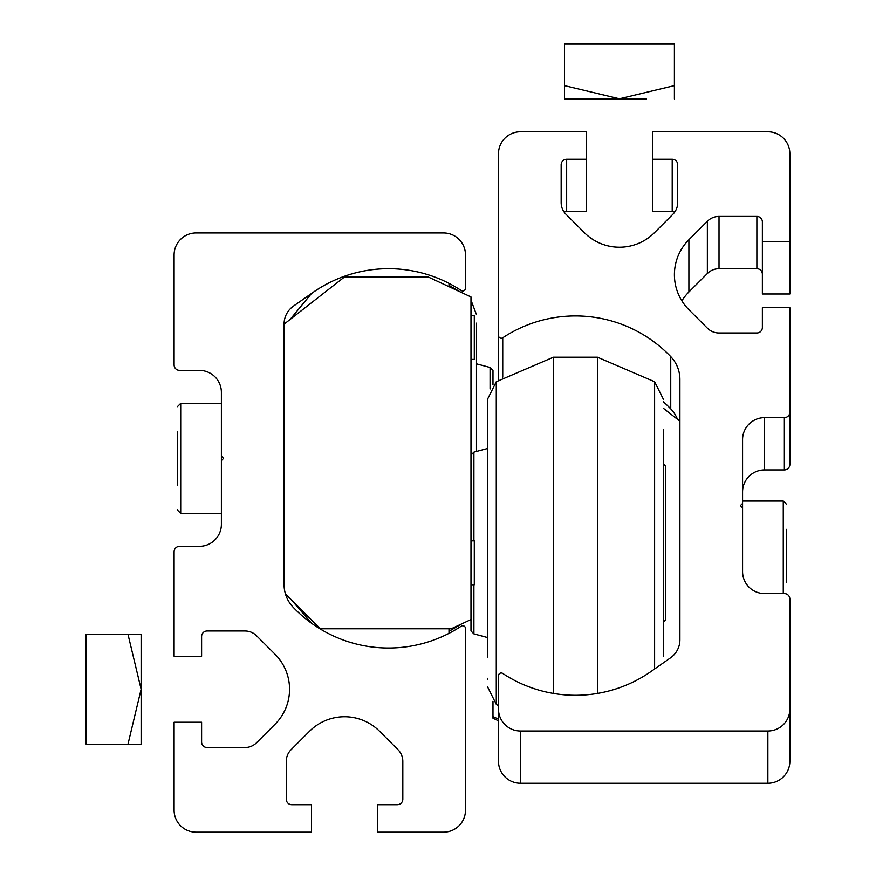 <?xml version="1.0" encoding="UTF-8"?>
<svg xmlns="http://www.w3.org/2000/svg" width="876" height="876" viewBox="0 0 876 876"><rect width="100%" height="100%" fill="white"/><g stroke="black" fill="none" stroke-linecap="round" stroke-linejoin="round"><path stroke-width="1.31" d="M221.387 456.155L221.387 392.382A21.988 21.988 0 0 0 199.399 370.384L179.602 370.384A5.497 5.497 0 0 1 174.105 364.887L174.105 254.938A21.988 21.988 0 0 1 196.093 232.939L443.497 232.939A21.988 21.988 0 0 1 465.485 254.938L465.485 288.226A2.748 2.748 0 0 1 461.225 290.514A131.947 131.947 0 0 0 312.841 292.54L293.438 306.118A21.988 21.988 0 0 0 284.065 324.142L284.065 584.522A32.981 32.981 0 0 0 293.23 607.342A131.947 131.947 0 0 0 461.225 626.187A2.748 2.748 0 0 1 465.485 628.475L465.485 810.212A21.988 21.988 0 0 1 443.497 832.2L377.523 832.2L377.523 804.715L397.321 804.715A5.497 5.497 0 0 0 402.818 799.219L402.818 761.364A16.491 16.491 0 0 0 397.989 749.692L379.527 731.241A49.483 49.483 0 0 0 309.546 731.241L291.095 749.692A16.491 16.491 0 0 0 286.266 761.364L286.266 799.219A5.497 5.497 0 0 0 291.763 804.715L311.549 804.715L311.549 832.2L196.093 832.2A21.988 21.988 0 0 1 174.105 810.212L174.105 722.24L201.6 722.24L201.6 742.038A5.497 5.497 0 0 0 207.097 747.535L244.951 747.535A16.491 16.491 0 0 0 256.613 742.706L275.064 724.244A49.483 49.483 0 0 0 275.064 654.273L256.613 635.812A16.491 16.491 0 0 0 244.951 630.983L207.097 630.983A5.497 5.497 0 0 0 201.6 636.48L201.6 656.266L174.105 656.266L174.105 551.814A5.497 5.497 0 0 1 179.602 546.317L199.399 546.317A21.988 21.988 0 0 0 221.387 524.319L221.387 460.546L223.588 458.356L221.387 456.155L221.387 460.546M284.065 324.175L344.542 276.925L428.101 276.925L470.981 296.92L470.981 619.551L451.195 628.782L320.342 628.782L285.401 593.84M470.981 315.404L474.288 315.404L474.288 359.39L470.981 359.39M470.981 584.796L474.288 584.796L474.288 540.82L470.981 540.82M487.483 656.179L487.483 399.325L487.483 448.501L473.905 452.136L473.905 540.82M663.406 656.179L663.406 435.646M597.432 693.442L597.432 357.189L553.457 357.189L496.276 381.739L487.483 399.325M553.457 693.442L553.457 357.189M663.406 618.993L663.406 543.021M487.483 652.62L487.483 657.055M487.483 678.309L487.483 679.732L487.483 678.309M487.483 407.723L487.483 406.3M487.483 462.013L487.483 433.412M663.406 623.077L663.406 591.793M663.406 529.345L663.406 556.687M663.406 449.552L663.406 451.337M663.406 449.443L663.406 429.853M473.905 584.796L473.905 633.895L470.981 630.983L470.981 619.551M663.406 622.19L665.607 619.989L665.607 466.043L663.406 463.853M177.401 485.008L177.401 431.693M177.401 471.682L177.401 445.019M311.549 293.449L312.841 292.54A131.947 131.947 0 0 0 311.549 293.449L290.109 319.444M311.549 623.252L291.325 599.764M448.994 628.782L448.994 633.348M448.994 283.353L448.994 286.671M127.973 634.279L141.124 634.279L141.124 744.239L86.144 744.239L86.144 634.279L127.973 634.279L141.124 689.259L127.973 744.239M767.869 731.022A21.988 21.988 -0 0 0 789.856 709.023L789.856 761.288A21.988 21.988 -0 0 1 767.869 783.275L767.869 731.022L520.464 731.022A21.988 21.988 -0 0 1 498.477 709.023L498.477 675.735A2.748 2.748 -0 0 1 502.736 673.447A131.947 131.947 -0 0 0 651.131 671.421L670.523 657.832A21.988 21.988 -0 0 0 679.907 639.819L679.907 379.439A32.981 32.981 -0 0 0 670.742 356.62A131.947 131.947 180 0 0 502.736 337.775A2.748 2.748 -0 0 1 498.477 335.486L498.477 153.76A21.988 21.988 180 0 1 520.464 131.761L586.438 131.761L586.438 159.257L566.652 159.257A5.497 5.497 180 0 0 561.155 164.754L561.155 202.608L561.155 164.754M498.477 709.023L498.477 761.288A21.988 21.988 -0 0 0 520.464 783.275L767.869 783.275M677.498 419.319A32.981 32.981 -0 0 0 670.742 408.884L670.742 356.62M663.406 401.799A131.947 131.947 180 0 1 670.742 408.884M498.477 380.118L498.477 335.486M564.166 212.101A5.497 5.497 180 0 1 566.652 211.51L586.438 211.51L586.438 159.257M674.695 212.101A5.497 5.497 -0 0 0 672.21 211.51L652.412 211.51L652.412 159.257L672.21 159.257A5.497 5.497 -0 0 1 677.706 164.754L677.706 202.608A16.491 16.491 -0 0 1 672.877 214.27L654.416 232.72A49.483 49.483 -0 0 1 584.434 232.72L565.984 214.27A16.491 16.491 180 0 1 561.155 202.608M789.856 241.721L762.372 241.721L762.372 293.975L789.856 293.975L789.856 153.76A21.988 21.988 -0 0 0 767.869 131.761L652.412 131.761L652.412 159.257M762.372 241.721L762.372 221.924A5.497 5.497 180 0 0 756.875 216.427L719.021 216.427A16.491 16.491 180 0 0 707.359 221.256L688.897 239.717A49.483 49.483 -0 0 0 688.897 309.688L707.359 328.15A16.491 16.491 -0 0 0 719.021 332.979L756.875 332.979A5.497 5.497 -0 0 0 762.372 327.482L762.372 307.695L789.856 307.695L789.856 412.147A5.497 5.497 180 0 1 784.359 417.644L764.573 417.644A21.988 21.988 180 0 0 742.574 439.642L742.574 503.415L740.373 505.605L742.574 507.806L742.574 503.415M681.867 300.829A49.483 49.483 -0 0 1 688.897 291.971L707.359 273.52A16.491 16.491 180 0 1 719.021 268.691L756.875 268.691A5.497 5.497 180 0 1 762.372 274.188M742.574 491.896A21.988 21.988 180 0 1 764.573 469.908L784.359 469.908A5.497 5.497 180 0 0 789.856 464.411L789.856 412.147M789.856 709.023L789.856 599.075A5.497 5.497 -0 0 0 784.359 593.578L764.573 593.578A21.988 21.988 -0 0 1 742.574 571.579L742.574 507.806M498.477 720.806L492.98 718.243L492.98 716.579L498.477 719.141M492.98 701.249L492.98 716.579M679.907 421.203L663.406 408.315M476.489 344.038L476.489 366.551M476.489 323.145L476.489 438.099M492.98 384.783L492.98 370.384L490.067 367.471L490.067 388.988M476.489 435.142L476.489 451.447M476.489 409.333L476.489 348.418M786.56 529.334L786.56 582.66M786.56 542.748L786.56 569.411M592.395 98.999L646.455 98.999L592.395 98.999M619.431 99.218L564.451 98.999L619.431 99.218M564.451 86.067L564.451 96.776M564.451 98.999L564.451 43.8L674.4 43.8L674.4 85.629L619.431 98.78L564.451 85.629M674.4 86.067L674.4 96.776M674.4 98.999L674.4 85.629M654.613 668.979L654.613 381.739L597.432 357.189M498.477 705.914L496.276 704.293L496.276 381.739M221.387 403.376L180.708 403.376L180.708 513.325L177.401 510.029M520.464 783.275L520.464 731.022M502.736 377.184L502.736 337.775M566.652 211.51L566.652 159.257M672.21 211.51L672.21 159.257M756.875 268.691L756.875 216.427M719.021 268.691L719.021 216.427M707.359 273.52L707.359 221.256M688.897 291.971L688.897 239.717M784.359 469.908L784.359 417.644M764.573 469.908L764.573 417.644M783.264 593.578L783.264 501.017L786.56 504.313M470.981 455.049L473.905 452.136M654.613 381.739L663.406 399.325M473.905 633.895L487.483 637.531M496.276 704.293L487.483 686.707M180.708 403.376L177.401 406.672L180.708 403.376M221.387 513.325L180.708 513.325L221.387 513.325M448.994 285.357L460.437 292.004M470.981 300.118L476.489 314.659M490.067 367.471L476.489 363.836M448.994 631.344L461.619 623.92M742.574 501.017L783.264 501.017"/></g></svg>
